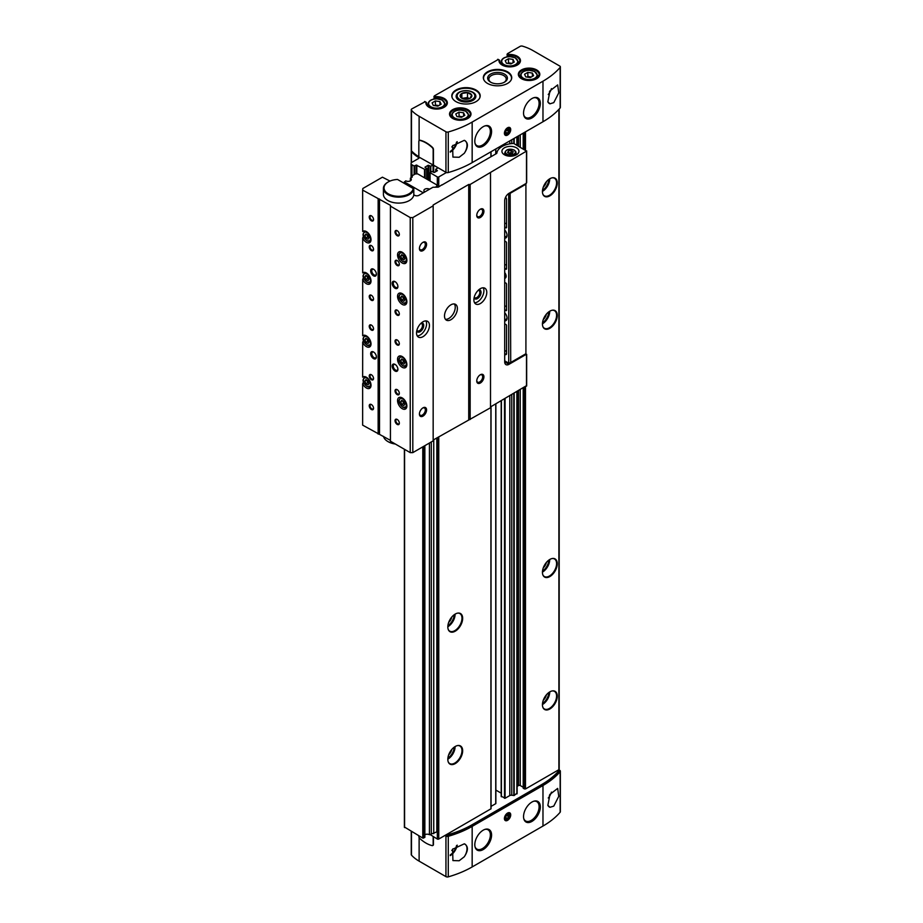 <?xml version="1.0" encoding="UTF-8"?>
<svg xmlns="http://www.w3.org/2000/svg" width="923" height="923" viewBox="0 0 923 923"><rect width="100%" height="100%" fill="white"/><g stroke="black" fill="none" stroke-linecap="round" stroke-linejoin="round"><path stroke-width="1.38" d="M424.995 101.795L411.843 108.891A2.031 1.165 0 0 0 411.243 109.722A2.031 1.165 0 0 0 411.473 110.264A42.573 24.575 0 0 0 419.123 116.275L445.947 131.758A2.031 1.165 0 0 0 448.278 131.989A91.227 52.669 0 0 0 472.161 122.067L542.978 81.189A91.227 52.669 0 0 0 560.146 67.402A2.031 1.165 0 0 0 560.353 66.883A2.031 1.165 0 0 0 559.765 66.052L532.94 50.569A42.573 24.575 0 0 0 522.522 46.15A2.031 1.165 0 0 0 520.157 46.358L507.419 53.707L506.992 56.845M498.108 59.58L434.318 95.911L433.891 99.061M411.243 831.438L411.243 854.583A2.031 1.165 0 0 0 411.473 855.125A42.573 24.575 0 0 0 419.123 861.147L445.947 876.631A2.031 1.165 0 0 0 448.278 876.85A91.227 52.669 0 0 0 472.161 866.939L542.978 826.05A91.227 52.669 0 0 0 560.146 812.263A2.031 1.165 0 0 0 560.353 811.744L560.353 771.19A2.031 1.165 0 0 0 559.765 770.359L558.738 769.77M499.655 61.795L499.02 60.11A10.741 6.207 0 0 0 509.404 66.86A10.741 6.207 0 0 0 520.457 60.48A10.741 6.207 0 0 0 508.758 54.48L508.538 55.345L506.992 54.457M508.538 56.638L508.538 55.345A10.141 5.85 0 0 1 519.857 61.16L517.826 64.483C510.269 68.152 509.15 66.491 505.816 66.318C501.743 65.141 499.666 63.422 499.585 61.16A10.141 5.85 0 0 1 499.655 60.48L497.682 59.337M426.541 103.999L425.907 102.315A10.741 6.207 0 0 0 436.291 109.064A10.741 6.207 0 0 0 447.343 102.684A10.741 6.207 0 0 0 435.656 96.684L435.425 97.55L433.891 96.661M435.425 98.842L435.425 97.55A10.141 5.85 0 0 1 446.744 103.364L444.713 106.699C437.156 110.368 436.037 108.695 432.702 108.522C428.63 107.356 426.553 105.637 426.472 103.364A10.141 5.85 0 0 1 426.541 102.684L424.568 101.542M487.494 83.416A14.191 8.192 0 0 0 502.966 85.193A14.191 8.192 0 0 0 511.723 77.624A14.191 8.192 0 0 0 497.532 69.433A14.191 8.192 0 0 0 483.34 77.624A14.191 8.192 0 0 0 487.494 83.416M455.962 101.622A14.191 8.192 0 0 0 471.422 103.399A14.191 8.192 0 0 0 480.191 95.83A14.191 8.192 0 0 0 466 87.639A14.191 8.192 0 0 0 451.809 95.83A14.191 8.192 0 0 0 455.962 101.622M433.164 165.275L433.164 149.688A2.031 1.165 -120 0 0 432.149 147.507A30.413 17.56 -120 0 0 419.861 140.411A2.031 1.165 -120 0 0 419.25 140.481A2.031 1.165 -120 0 0 418.834 141.404L418.834 156.991L438.113 167.801L435.702 169.29L437.398 170.697L434.387 172.428L431.664 171.516L429.968 172.601L437.329 176.939A1.015 0.588 0 0 0 438.76 176.939L446.42 172.52A2.031 1.165 0 0 0 448.278 172.543A91.227 52.669 0 0 0 472.161 162.621L542.978 121.744A91.227 52.669 0 0 0 560.146 107.956A2.031 1.165 0 0 0 560.353 107.437L560.353 66.883M549.981 90.858L547.858 101.842L549.981 103.814L553.765 102.649L558.761 92.854L557.665 84.916L549.981 90.858M542.978 826.05L542.978 785.496A91.227 52.669 0 0 0 560.146 771.709A2.031 1.165 0 0 0 560.353 771.19M549.981 794.345L557.665 788.404L558.761 796.33L553.765 806.125L549.981 807.29L547.858 805.317L549.981 794.345M445.947 876.631L445.947 836.076A2.031 1.165 0 0 0 448.278 836.296A91.227 52.669 0 0 0 472.161 826.385L542.978 785.496M464.292 856.763L459.158 860.755L452.928 860.582L452.605 849.275L464.292 843.818C468.434 846.16 468.434 850.475 464.292 856.763A10.141 5.85 -60 0 0 464.904 844.084A10.141 5.85 -60 0 0 464.292 843.818M464.292 153.287C468.434 146.999 468.434 142.684 464.292 140.331L452.605 145.788L452.928 157.095L459.158 157.268L464.292 153.287A10.141 5.85 -60 0 0 464.904 140.608A10.141 5.85 -60 0 0 464.292 140.331M430.083 834.53L437.329 839.042A1.015 0.588 0 0 0 438.76 839.042L446.42 834.623A2.031 1.165 0 0 0 448.278 834.646A91.227 52.669 0 0 0 472.161 824.724L541.536 784.665A91.227 52.669 0 0 0 558.715 770.89A2.031 1.165 0 0 0 558.923 770.359A2.031 1.165 0 0 0 558.68 769.805L558.888 769.69A1.015 0.588 0 0 0 559.188 769.274L559.188 109.041M523.341 788.057L525.487 788.969L558.68 769.805M520.249 389.771L520.249 785.542L523.214 787.25M520.249 785.542A1.211 0.704 0 0 0 518.53 785.542L517.122 786.35M511.757 394.675L511.757 795.245L514.18 795.499L516.88 793.272M511.757 795.245A2.031 1.165 0 0 0 509.796 795.545L505.066 798.28L501.374 796.272M495.859 790.076L501.189 793.157M495.743 803.668L495.766 403.905L495.743 803.668L491.036 806.379M446.42 834.623L491.036 808.767L491.024 406.639L491.036 808.767M438.113 167.801L445.947 172.313A2.031 1.165 0 0 0 448.278 172.543A91.227 52.669 0 0 0 472.161 162.621L541.536 122.563A91.227 52.669 0 0 0 541.582 122.54M419.411 140.411A2.031 1.165 60 0 1 419.538 140.319A2.031 1.165 60 0 1 420.15 140.25A30.413 17.56 60 0 1 432.437 147.345A2.031 1.165 60 0 1 433.452 149.514L433.452 165.102L445.947 172.313A2.031 1.165 0 0 0 446.42 172.52M411.381 150.691A2.031 1.165 0 0 0 411.243 151.107A2.031 1.165 0 0 0 411.462 151.626A42.573 24.575 0 0 0 418.719 157.579L418.719 158.387A1.015 0.588 0 0 0 418.719 157.579M418.696 158.398L411.958 162.298A3.046 1.754 0 0 0 411.058 163.533A3.046 1.754 0 0 0 411.958 164.779L414.104 166.013L416.25 165.102L416.25 173.916M432.806 165.067L430.799 166.221L428.076 165.309L424.949 167.213L426.761 168.459L425.065 169.532L416.25 165.102M435.321 187.207L436.821 186.331L436.821 184.923L417.761 173.916L415.327 173.916L412.235 175.705L412.235 177.112L410.377 178.185L410.377 180.827M455.247 631.182A10.488 6.057 -60 0 1 448.313 629.671A10.488 6.057 -60 0 1 449.997 619.587A10.488 6.057 -60 0 1 457.889 613.091A10.488 6.057 -60 0 1 462.538 619.968A10.488 6.057 -60 0 1 455.247 631.182M455.247 763.598A10.488 6.057 -60 0 1 448.313 762.098A10.488 6.057 -60 0 1 449.997 752.014A10.488 6.057 -60 0 1 457.889 745.519A10.488 6.057 -60 0 1 462.538 752.383A10.488 6.057 -60 0 1 455.247 763.598M549.854 195.849A10.488 6.057 -60 0 1 542.932 194.338A10.488 6.057 -60 0 1 544.616 184.265A10.488 6.057 -60 0 1 552.496 177.758A10.488 6.057 -60 0 1 557.146 184.635A10.488 6.057 -60 0 1 549.854 195.849M549.854 708.979A10.488 6.057 -60 0 1 542.932 707.468A10.488 6.057 -60 0 1 544.616 697.384A10.488 6.057 -60 0 1 552.496 690.889A10.488 6.057 -60 0 1 557.146 697.765A10.488 6.057 -60 0 1 549.854 708.979M549.854 328.276A10.488 6.057 -60 0 1 542.932 326.765A10.488 6.057 -60 0 1 544.616 316.681A10.488 6.057 -60 0 1 552.496 310.186A10.488 6.057 -60 0 1 557.146 317.05A10.488 6.057 -60 0 1 549.854 328.276M549.854 576.563A10.488 6.057 -60 0 1 542.932 575.052A10.488 6.057 -60 0 1 544.616 564.968A10.488 6.057 -60 0 1 552.496 558.473A10.488 6.057 -60 0 1 557.146 565.337A10.488 6.057 -60 0 1 549.854 576.563M411.243 109.722L411.243 150.276A2.031 1.165 0 0 0 411.473 150.818A42.573 24.575 0 0 0 418.834 156.668M507.569 135.058A4.465 2.573 -60 0 1 504.408 133.247A4.465 2.573 -60 0 1 507.569 127.778A4.465 2.573 -60 0 1 510.719 129.601A4.465 2.573 -60 0 1 507.569 135.058M531.936 117.936A11.872 6.853 -60 0 1 524.068 116.16A11.872 6.853 -60 0 1 526.006 104.818A11.872 6.853 -60 0 1 534.855 97.48A11.872 6.853 -60 0 1 540.197 105.199A11.872 6.853 -60 0 1 531.936 117.936M483.202 146.076A11.872 6.853 -60 0 1 475.333 144.3A11.872 6.853 -60 0 1 477.26 132.958A11.872 6.853 -60 0 1 486.121 125.62A11.872 6.853 -60 0 1 491.451 133.339A11.872 6.853 -60 0 1 483.202 146.076M445.636 835.073L445.947 835.246A2.031 1.165 0 0 0 448.278 835.465A91.227 52.669 0 0 0 472.161 825.554L541.536 785.496A91.227 52.669 0 0 0 558.715 771.709A2.031 1.165 0 0 0 558.923 771.19L558.923 770.359M445.947 836.076L444.921 835.488M432.887 845.445A2.031 1.165 -120 0 0 433.037 845.376A2.031 1.165 -120 0 0 433.452 844.453L433.452 836.815M418.834 835.811L418.834 836.342A2.031 1.165 -120 0 0 419.861 838.522A30.413 17.56 -120 0 0 432.149 845.606A2.031 1.165 -120 0 0 432.749 845.549A2.031 1.165 -120 0 0 433.164 844.614L433.164 836.642M507.569 820.339A4.465 2.573 -60 0 1 504.408 818.516A4.465 2.573 -60 0 1 507.569 813.059A4.465 2.573 -60 0 1 510.719 814.882A4.465 2.573 -60 0 1 507.569 820.339M483.202 849.564A11.872 6.853 -60 0 1 475.333 847.787A11.872 6.853 -60 0 1 477.26 836.446A11.872 6.853 -60 0 1 486.121 829.108A11.872 6.853 -60 0 1 491.451 836.815A11.872 6.853 -60 0 1 483.202 849.564M531.936 821.424A11.872 6.853 -60 0 1 524.068 819.647A11.872 6.853 -60 0 1 526.006 808.306A11.872 6.853 -60 0 1 534.855 800.968A11.872 6.853 -60 0 1 540.197 808.675A11.872 6.853 -60 0 1 531.936 821.424M552.242 558.507A10.141 5.85 -60 0 1 554.492 558.969A10.141 5.85 -60 0 1 556.05 567.091A10.141 5.85 -60 0 1 549.427 576.021A10.141 5.85 -60 0 1 544.362 576.529A10.141 5.85 -60 0 1 542.828 574.798M546.393 562.419A6.288 3.623 -60 0 1 543.289 567.795M545.424 563.688A5.884 3.392 -60 0 1 543.901 566.318M552.242 310.22A10.141 5.85 -60 0 1 554.492 310.682A10.141 5.85 -60 0 1 556.05 318.804A10.141 5.85 -60 0 1 549.427 327.734A10.141 5.85 -60 0 1 544.362 328.242A10.141 5.85 -60 0 1 542.828 326.511M546.393 314.132A6.288 3.623 -60 0 1 543.289 319.508M545.424 315.389A5.884 3.392 -60 0 1 543.901 318.031M552.242 690.935A10.141 5.85 -60 0 1 554.492 691.396A10.141 5.85 -60 0 1 556.05 699.519A10.141 5.85 -60 0 1 549.427 708.449A10.141 5.85 -60 0 1 544.362 708.945A10.141 5.85 -60 0 1 542.828 707.226M546.393 694.834A6.288 3.623 -60 0 1 543.289 700.211M545.424 696.104A5.884 3.392 -60 0 1 543.901 698.746M552.242 177.804A10.141 5.85 -60 0 1 554.492 178.266A10.141 5.85 -60 0 1 556.05 186.388A10.141 5.85 -60 0 1 549.427 195.318A10.141 5.85 -60 0 1 544.362 195.814A10.141 5.85 -60 0 1 542.828 194.095M546.393 181.704A6.288 3.623 -60 0 1 543.289 187.081M545.424 182.973A5.884 3.392 -60 0 1 543.901 185.615M457.623 745.553A10.141 5.85 -60 0 1 459.885 746.015A10.141 5.85 -60 0 1 461.431 754.137A10.141 5.85 -60 0 1 454.82 763.067A10.141 5.85 -60 0 1 449.743 763.575A10.141 5.85 -60 0 1 448.22 761.844M451.785 749.464A6.288 3.623 -60 0 1 448.682 754.841M450.816 750.722A5.884 3.392 -60 0 1 449.293 753.364M457.623 613.137A10.141 5.85 -60 0 1 459.885 613.587A10.141 5.85 -60 0 1 461.431 621.71A10.141 5.85 -60 0 1 454.82 630.651A10.141 5.85 -60 0 1 449.743 631.147A10.141 5.85 -60 0 1 448.22 629.428M451.785 617.037A6.288 3.623 -60 0 1 448.682 622.414M450.816 618.306A5.884 3.392 -60 0 1 449.293 620.937M549.981 807.29A10.141 5.85 -60 0 1 549.37 807.025A10.141 5.85 -60 0 1 547.812 805.202M549.981 103.814A10.141 5.85 -60 0 1 549.37 103.538A10.141 5.85 -60 0 1 547.801 101.715M459.019 100.353A9.865 5.688 0 0 0 472.968 100.353A9.865 5.688 0 0 0 472.968 92.3A9.865 5.688 0 0 0 459.019 92.3A9.865 5.688 0 0 0 459.019 100.353L459.019 100.353M504.062 82.389A8.688 5.007 0 0 0 506.219 79.09A8.688 5.007 0 0 0 497.532 74.071A8.688 5.007 0 0 0 488.855 79.09A8.688 5.007 0 0 0 491.001 82.389M490.563 82.147A9.865 5.688 0 0 0 504.5 82.147A9.865 5.688 0 0 0 504.5 74.094A9.865 5.688 0 0 0 490.563 74.094A9.865 5.688 0 0 0 490.563 82.147L490.563 82.147M437.825 106.145L433.302 105.441L432.091 102.834L435.402 100.919L439.925 101.622L441.136 104.23L437.825 106.145M510.927 63.929L506.404 63.237L505.193 60.618L508.504 58.714L513.026 59.407L514.238 62.026L510.927 63.929M530.287 77.59L525.764 76.886L524.552 74.278L527.852 72.363L532.375 73.067L533.586 75.674L530.287 77.59M461.477 117.313L456.954 116.61L455.743 114.002L459.054 112.098L463.577 112.791L464.788 115.398L461.477 117.313M439.925 104.934L439.925 101.622M438.794 105.58L435.402 105.06L435.402 100.919M435.402 105.06L434.433 105.614M463.577 116.102L463.577 112.791M462.446 116.76L459.054 116.229L459.054 112.098M459.054 116.229L458.085 116.794M532.375 76.378L532.375 73.067M531.244 77.024L527.852 76.505L527.852 72.363M527.852 76.505L526.895 77.059M513.026 62.718L513.026 59.407M511.896 63.375L508.504 62.845L508.504 58.714M508.504 62.845L507.535 63.41M484.933 125.909A11.145 6.438 -60 0 1 488.059 126.313A11.145 6.438 -60 0 1 489.767 135.254A11.145 6.438 -60 0 1 482.475 145.073A11.145 6.438 -60 0 1 476.903 145.626L476.764 145.546A11.145 6.438 -60 0 1 475.149 143.792M485.59 125.724A11.145 6.438 -60 0 1 487.909 126.232L488.059 126.313M533.679 801.245A11.145 6.438 -60 0 1 536.794 801.66A11.145 6.438 -60 0 1 538.501 810.602A11.145 6.438 -60 0 1 531.221 820.42A11.145 6.438 -60 0 1 525.649 820.974L525.499 820.893A11.145 6.438 -60 0 1 523.895 819.139M534.325 801.06A11.145 6.438 -60 0 1 536.655 801.579L536.794 801.66M484.933 829.385A11.145 6.438 -60 0 1 488.059 829.8A11.145 6.438 -60 0 1 489.767 838.742A11.145 6.438 -60 0 1 482.475 848.56A11.145 6.438 -60 0 1 476.903 849.114L476.764 849.033A11.145 6.438 -60 0 1 475.149 847.279M485.59 829.2A11.145 6.438 -60 0 1 487.909 829.719L488.059 829.8M533.679 97.769A11.145 6.438 -60 0 1 536.794 98.184A11.145 6.438 -60 0 1 538.501 107.114A11.145 6.438 -60 0 1 531.221 116.944A11.145 6.438 -60 0 1 525.649 117.486L525.499 117.406A11.145 6.438 -60 0 1 523.895 115.652M534.325 97.584A11.145 6.438 -60 0 1 536.655 98.092L536.794 98.184M507.131 133.939A3.623 2.088 -60 0 1 506.969 134.031A3.623 2.088 -60 0 1 504.431 132.877M507.258 127.974A3.623 2.088 -60 0 1 509.531 129.601A3.623 2.088 -60 0 1 509.531 129.785M506.969 134.031L507.281 133.858A3.184 1.834 -60 0 1 505.031 132.554A3.184 1.834 -60 0 1 507.281 128.655A3.184 1.834 -60 0 1 509.531 129.958A3.184 1.834 -60 0 1 507.281 133.858L506.969 134.031M507.281 133.166L508.711 131.389L508.711 129.474L507.281 129.347L505.85 131.124L505.85 133.039L507.281 133.166L505.85 132.335M506.612 130.178L508.711 131.389M507.131 819.209A3.623 2.088 -60 0 1 506.969 819.312A3.623 2.088 -60 0 1 504.431 818.147M507.258 813.255A3.623 2.088 -60 0 1 509.531 814.882A3.623 2.088 -60 0 1 509.531 815.067M506.969 819.312L507.281 819.128A3.184 1.834 -60 0 1 505.031 817.836A3.184 1.834 -60 0 1 507.281 813.936A3.184 1.834 -60 0 1 509.531 815.228A3.184 1.834 -60 0 1 507.281 819.128L506.969 819.312M507.281 818.447L508.711 816.659L508.711 814.755L507.281 814.617L505.85 816.405L505.85 818.32L507.281 818.447L505.85 817.616M506.612 815.447L508.711 816.659M429.437 189.273L429.437 189.192A3.242 1.869 0 0 0 425.907 188.788A3.242 1.869 0 0 0 423.899 190.519A3.242 1.869 0 0 0 424.857 191.834L422.78 192.538L404.574 182.027L405.785 180.827A3.242 1.869 0 0 0 409.327 181.243A3.242 1.869 0 0 0 411.323 179.512A3.242 1.869 0 0 0 410.377 178.185M404.574 827.089L422.78 838.096L424.857 837.392L424.857 445.671M429.437 443.028L429.437 834.738A3.242 1.869 0 0 0 424.857 834.738M429.437 834.738L436.821 831.888L436.821 437.929M429.437 189.192L431.306 188.2M431.306 441.944L431.306 833.665M433.741 439.717L433.741 833.665M436.821 186.331L436.821 187.207M504.696 324.088A9.126 5.273 -120 0 0 505.596 324.296A1.015 0.588 -120 0 1 506.565 325.634L506.565 353.636L505.135 354.467A2.031 1.165 -120 0 0 506.139 354.57A2.031 1.165 -120 0 0 506.565 353.636M504.696 320.869A5.376 3.104 -120 0 0 507.062 318.135A5.376 3.104 -120 0 0 504.696 312.747M504.696 238.111A5.376 3.104 -120 0 0 507.062 235.377A5.376 3.104 -120 0 0 504.696 229.989M504.696 278.296A4.05 2.342 -120 0 0 506.139 276.254A4.05 2.342 -120 0 0 504.696 272.562M508.711 193.507L508.711 363.154L504.696 360.835M506.565 227.035L505.596 227.589A1.015 0.588 -120 0 0 506.565 227.381L506.565 199.368A2.031 1.165 -120 0 0 505.585 197.245M505.596 227.589A9.126 5.273 -120 0 0 504.696 226.77M506.565 309.793L505.596 310.359A1.015 0.588 -120 0 0 506.565 310.14L506.565 284.249A1.015 0.588 -120 0 0 505.596 282.923A9.126 5.273 -120 0 1 504.696 282.703M505.596 310.359A9.126 5.273 -120 0 0 504.696 309.528M504.696 241.33A9.126 5.273 -120 0 0 505.596 241.538A1.015 0.588 -120 0 1 506.565 242.876L506.565 268.755A1.015 0.588 -120 0 1 505.596 268.974A9.126 5.273 -120 0 0 504.696 268.155M510.142 192.665L510.719 362.497L508.711 363.154M510.719 192.999L525.914 184.219L525.914 353.728L510.719 362.497M525.914 184.219L525.914 183.562M504.696 277.281A3.288 1.892 -120 0 0 505.458 277.131A3.288 1.892 -120 0 0 506.116 275.919M504.696 236.542A4.257 2.457 -120 0 0 506.173 236.461A4.257 2.457 -120 0 0 507.039 234.892M504.696 319.3A4.257 2.457 -120 0 0 506.173 319.22A4.257 2.457 -120 0 0 507.039 317.65M504.696 350.405A2.031 1.165 -120 0 0 504.812 350.475L506.565 351.49M506.565 223.874A9.126 5.273 -120 0 0 504.696 223.135M506.565 306.632A9.126 5.273 -120 0 0 504.696 305.894M506.565 265.247A9.126 5.273 -120 0 0 504.696 264.509M525.487 353.971L526.202 354.386L509 364.32A6.08 3.507 -60 0 1 505.954 364.62A6.08 3.507 -60 0 1 504.696 361.839L504.696 200.776A6.08 3.507 -60 0 1 509 193.334L526.202 183.4L526.491 182.258M390.002 181.07L382.422 177.193L362.82 188.511L362.647 190.103L390.487 205.356L390.429 206.152L410.227 217.574L412.812 217.574L433.164 205.829L433.164 204.998L468.722 184.473L470.153 184.473L526.491 151.118L513.742 143.434A18.195 10.511 0 0 0 496.839 153.137A1.015 0.588 0 0 1 496.551 153.506L441.829 185.085M525.787 353.797L526.202 354.386M363.5 376.711L362.647 377.149L362.693 342.41A6.588 3.807 -120 0 0 369.661 346.933A6.588 3.807 -120 0 0 369.661 339.318A6.588 3.807 -120 0 0 363.074 335.522A6.588 3.807 -120 0 0 362.693 335.799L362.693 279.519A6.588 3.807 -120 0 0 369.661 284.03A6.588 3.807 -120 0 0 369.661 276.427A6.588 3.807 -120 0 0 363.074 272.62A6.588 3.807 -120 0 0 362.693 272.896L362.693 238.134A6.588 3.807 -120 0 0 369.661 242.645A6.588 3.807 -120 0 0 369.661 235.042A6.588 3.807 -120 0 0 363.074 231.235A6.588 3.807 -120 0 0 362.693 231.511L362.647 190.103M363.512 381.776L362.693 383.795A6.588 3.807 -120 0 0 369.661 388.318A6.588 3.807 -120 0 0 369.661 380.703A6.588 3.807 -120 0 0 363.074 376.896A6.588 3.807 -120 0 0 362.693 377.172M363.985 383.045L362.693 383.795M363.5 335.326L362.693 335.799M363.985 341.672L362.693 342.41M362.647 342.387L363.512 340.391M363.5 272.435L362.693 272.896M363.985 278.769L362.693 279.519M362.647 279.484L363.512 277.488M363.5 231.05L362.693 231.511M363.985 237.384L362.693 238.134M362.647 238.099L363.512 236.115M362.647 383.76L362.647 425.145L390.429 440.363M378.142 199.045L378.142 434.098M373.538 358.609A4.05 2.342 -120 0 0 376.399 356.947A4.05 2.342 -120 0 0 373.538 351.986A4.05 2.342 -120 0 0 370.665 353.636A4.05 2.342 -120 0 0 373.538 358.609M373.538 275.839A4.05 2.342 -120 0 0 376.399 274.189A4.05 2.342 -120 0 0 373.538 269.216A4.05 2.342 -120 0 0 370.665 270.877A4.05 2.342 -120 0 0 373.538 275.839M371.381 300.252A3.046 1.754 -120 0 0 373.538 299.017A3.046 1.754 -120 0 0 371.381 295.291A3.046 1.754 -120 0 0 369.235 296.537A3.046 1.754 -120 0 0 371.381 300.252M371.381 330.053A3.046 1.754 -120 0 0 373.538 328.807A3.046 1.754 -120 0 0 371.381 325.092A3.046 1.754 -120 0 0 369.235 326.327A3.046 1.754 -120 0 0 371.381 330.053M371.381 379.711A3.046 1.754 -120 0 0 373.538 378.465A3.046 1.754 -120 0 0 371.381 374.75A3.046 1.754 -120 0 0 369.235 375.984A3.046 1.754 -120 0 0 371.381 379.711M371.381 409.5A3.046 1.754 -120 0 0 373.538 408.266A3.046 1.754 -120 0 0 371.381 404.539A3.046 1.754 -120 0 0 369.235 405.785A3.046 1.754 -120 0 0 371.381 409.5M371.381 250.595A3.046 1.754 -120 0 0 373.538 249.36A3.046 1.754 -120 0 0 371.381 245.633A3.046 1.754 -120 0 0 369.235 246.879A3.046 1.754 -120 0 0 371.381 250.595M371.381 220.805A3.046 1.754 -120 0 0 373.538 219.559A3.046 1.754 -120 0 0 371.381 215.844A3.046 1.754 -120 0 0 369.235 217.078A3.046 1.754 -120 0 0 371.381 220.805M388.306 181.912A14.595 8.422 180 0 1 397.536 179.466L413.181 188.488A14.595 8.422 180 0 1 392.54 195.526A14.595 8.422 180 0 1 388.306 181.912L387.868 182.154A15.206 8.78 180 0 0 383.414 188.361A15.206 8.78 180 0 0 398.194 197.141A15.206 8.78 180 0 0 413.804 188.846L413.804 194.811L414.681 195.318A3.046 1.754 0 0 0 418.973 195.318L432.91 187.277L438.367 187.104L441.829 184.854M490.505 406.939L526.491 385.664M390.429 206.152L390.429 441.194L410.227 452.628L412.812 452.628L433.164 440.871L433.164 205.829M402.209 367.296A6.588 3.807 -120 0 0 405.497 367.619A6.588 3.807 -120 0 0 405.497 360.016A6.588 3.807 -120 0 0 398.909 356.209A6.588 3.807 -120 0 0 397.905 361.493A6.588 3.807 -120 0 0 402.209 367.296M402.209 304.394A6.588 3.807 -120 0 0 405.497 304.717A6.588 3.807 -120 0 0 405.497 297.114A6.588 3.807 -120 0 0 398.909 293.306A6.588 3.807 -120 0 0 397.905 298.591A6.588 3.807 -120 0 0 402.209 304.394M402.209 263.009A6.588 3.807 -120 0 0 405.497 263.343A6.588 3.807 -120 0 0 405.497 255.729A6.588 3.807 -120 0 0 398.909 251.933A6.588 3.807 -120 0 0 397.905 257.205A6.588 3.807 -120 0 0 402.209 263.009M402.209 408.681A6.588 3.807 -120 0 0 405.497 409.004A6.588 3.807 -120 0 0 405.497 401.39A6.588 3.807 -120 0 0 398.909 397.594A6.588 3.807 -120 0 0 397.905 402.866A6.588 3.807 -120 0 0 402.209 408.681M395.032 288.253A4.05 2.342 -120 0 0 397.905 286.603A4.05 2.342 -120 0 0 395.032 281.63A4.05 2.342 -120 0 0 392.171 283.292A4.05 2.342 -120 0 0 395.032 288.253M395.032 371.023A4.05 2.342 -120 0 0 397.905 369.362A4.05 2.342 -120 0 0 395.032 364.4A4.05 2.342 -120 0 0 392.171 366.05A4.05 2.342 -120 0 0 395.032 371.023M397.19 235.7A3.046 1.754 -120 0 0 399.336 234.465A3.046 1.754 -120 0 0 397.19 230.738A3.046 1.754 -120 0 0 395.032 231.973A3.046 1.754 -120 0 0 397.19 235.7M397.19 265.501A3.046 1.754 -120 0 0 399.336 264.255A3.046 1.754 -120 0 0 397.19 260.528A3.046 1.754 -120 0 0 395.032 261.774A3.046 1.754 -120 0 0 397.19 265.501M397.19 315.158A3.046 1.754 -120 0 0 399.336 313.912A3.046 1.754 -120 0 0 397.19 310.186A3.046 1.754 -120 0 0 395.032 311.432A3.046 1.754 -120 0 0 397.19 315.158M397.19 344.948A3.046 1.754 -120 0 0 399.336 343.714A3.046 1.754 -120 0 0 397.19 339.987A3.046 1.754 -120 0 0 395.032 341.222A3.046 1.754 -120 0 0 397.19 344.948M397.19 394.606A3.046 1.754 -120 0 0 399.336 393.371A3.046 1.754 -120 0 0 397.19 389.644A3.046 1.754 -120 0 0 395.032 390.879A3.046 1.754 -120 0 0 397.19 394.606M397.19 424.407A3.046 1.754 -120 0 0 399.336 423.161A3.046 1.754 -120 0 0 397.19 419.434A3.046 1.754 -120 0 0 395.032 420.68A3.046 1.754 -120 0 0 397.19 424.407M410.227 217.574L410.227 452.628M412.812 217.574L412.812 452.628M422.988 416.123A5.065 2.931 -60 0 1 419.411 414.058A5.065 2.931 -60 0 1 422.988 407.851A5.065 2.931 -60 0 1 426.576 409.916A5.065 2.931 -60 0 1 422.988 416.123M422.988 250.595A5.065 2.931 -60 0 1 419.411 248.529A5.065 2.931 -60 0 1 422.988 242.322A5.065 2.931 -60 0 1 426.576 244.387A5.065 2.931 -60 0 1 422.988 250.595M422.988 336.676A9.126 5.273 -60 0 1 418.431 337.126A9.126 5.273 -60 0 1 418.431 326.592A9.126 5.273 -60 0 1 427.557 321.319A9.126 5.273 -60 0 1 428.953 328.634A9.126 5.273 -60 0 1 422.988 336.676M450.943 319.704A9.126 5.273 -60 0 1 446.386 320.154A9.126 5.273 -60 0 1 446.386 309.62A9.126 5.273 -60 0 1 455.501 304.359A9.126 5.273 -60 0 1 456.908 311.662A9.126 5.273 -60 0 1 450.943 319.704M433.164 440.04L490.505 407.77L490.505 172.716M468.722 184.473L468.722 419.515M470.153 184.473L470.153 419.515M480.329 383.022A5.065 2.931 -60 0 1 476.753 380.957A5.065 2.931 -60 0 1 480.329 374.75A5.065 2.931 -60 0 1 483.917 376.815A5.065 2.931 -60 0 1 480.329 383.022M480.329 217.493A5.065 2.931 -60 0 1 476.753 215.428A5.065 2.931 -60 0 1 480.329 209.221A5.065 2.931 -60 0 1 483.917 211.286A5.065 2.931 -60 0 1 480.329 217.493M480.329 303.563A9.126 5.273 -60 0 1 475.772 304.025A9.126 5.273 -60 0 1 475.772 293.491A9.126 5.273 -60 0 1 484.887 288.218A9.126 5.273 -60 0 1 486.294 295.533A9.126 5.273 -60 0 1 480.329 303.563M516.453 147.807A8.515 4.915 180 0 1 518.945 151.28A8.515 4.915 180 0 1 510.431 156.206A8.515 4.915 180 0 1 501.916 151.28A8.515 4.915 180 0 1 507.177 146.745A8.515 4.915 180 0 1 516.453 147.807M383.414 188.361L383.414 194.326A15.206 8.78 0 0 0 398.194 203.095A15.206 8.78 0 0 0 413.804 194.811M425.884 320.892A9.126 5.273 -60 0 1 420.127 335.014A9.126 5.273 -60 0 1 417.231 335.891M421.338 322.969A5.065 2.931 -60 0 1 423.657 326.246A5.065 2.931 -60 0 1 420.127 331.703A5.065 2.931 -60 0 1 416.758 330.919M420.9 323.385A4.188 2.423 -60 0 1 421.603 323.581A4.188 2.423 -60 0 1 422.238 326.938A4.188 2.423 -60 0 1 419.504 330.63A4.188 2.423 -60 0 1 417.404 330.838A4.188 2.423 -60 0 1 416.884 330.33M478.241 290.284A4.188 2.423 -60 0 1 478.933 290.48A4.188 2.423 -60 0 1 479.579 293.837A4.188 2.423 -60 0 1 476.845 297.529A4.188 2.423 -60 0 1 474.745 297.737A4.188 2.423 -60 0 1 474.226 297.229M483.225 287.791A9.126 5.273 -60 0 1 477.468 301.913A9.126 5.273 -60 0 1 474.572 302.79M478.679 289.868A5.065 2.931 -60 0 1 480.998 293.145A5.065 2.931 -60 0 1 477.468 298.602A5.065 2.931 -60 0 1 474.099 297.817M454.301 303.955A9.126 5.273 -60 0 1 454.416 311.42A9.126 5.273 -60 0 1 448.797 318.47A9.126 5.273 -60 0 1 445.44 319.312M422.665 242.53A4.188 2.423 -60 0 1 424.465 242.472A4.188 2.423 -60 0 1 425.111 245.83A4.188 2.423 -60 0 1 422.365 249.522A4.188 2.423 -60 0 1 420.277 249.729A4.188 2.423 -60 0 1 419.423 248.149M422.665 408.058A4.188 2.423 -60 0 1 424.465 408.001A4.188 2.423 -60 0 1 425.111 411.358A4.188 2.423 -60 0 1 422.365 415.05A4.188 2.423 -60 0 1 420.277 415.258A4.188 2.423 -60 0 1 419.423 413.677M480.006 209.429A4.188 2.423 -60 0 1 481.806 209.371A4.188 2.423 -60 0 1 482.452 212.728A4.188 2.423 -60 0 1 479.706 216.42A4.188 2.423 -60 0 1 477.618 216.628A4.188 2.423 -60 0 1 476.764 215.047M480.006 374.946A4.188 2.423 -60 0 1 481.806 374.9A4.188 2.423 -60 0 1 482.452 378.257A4.188 2.423 -60 0 1 479.706 381.949A4.188 2.423 -60 0 1 477.618 382.157A4.188 2.423 -60 0 1 476.764 380.564M397.386 419.561A2.492 1.442 -120 0 0 396.325 419.538A2.492 1.442 -120 0 0 395.944 421.534A2.492 1.442 -120 0 0 397.571 423.726A2.492 1.442 -120 0 0 398.817 423.853A2.492 1.442 -120 0 0 399.324 422.919M397.386 389.771A2.492 1.442 -120 0 0 396.325 389.737A2.492 1.442 -120 0 0 395.944 391.744A2.492 1.442 -120 0 0 397.571 393.936A2.492 1.442 -120 0 0 398.817 394.063A2.492 1.442 -120 0 0 399.324 393.129M397.386 340.114A2.492 1.442 -120 0 0 396.325 340.079A2.492 1.442 -120 0 0 395.944 342.087A2.492 1.442 -120 0 0 397.571 344.279A2.492 1.442 -120 0 0 398.817 344.406A2.492 1.442 -120 0 0 399.324 343.471M397.386 310.313A2.492 1.442 -120 0 0 396.325 310.29A2.492 1.442 -120 0 0 395.944 312.286A2.492 1.442 -120 0 0 397.571 314.478A2.492 1.442 -120 0 0 398.817 314.605A2.492 1.442 -120 0 0 399.324 313.67M397.386 260.655A2.492 1.442 -120 0 0 396.325 260.632A2.492 1.442 -120 0 0 395.944 262.628A2.492 1.442 -120 0 0 397.571 264.82A2.492 1.442 -120 0 0 398.817 264.947A2.492 1.442 -120 0 0 399.324 264.013M397.386 230.865A2.492 1.442 -120 0 0 396.325 230.842A2.492 1.442 -120 0 0 395.944 232.838A2.492 1.442 -120 0 0 397.571 235.03A2.492 1.442 -120 0 0 398.817 235.157A2.492 1.442 -120 0 0 399.324 234.223M371.588 215.97A2.492 1.442 -120 0 0 370.527 215.936A2.492 1.442 -120 0 0 370.146 217.932A2.492 1.442 -120 0 0 371.773 220.136A2.492 1.442 -120 0 0 373.019 220.262A2.492 1.442 -120 0 0 373.527 219.328M371.588 245.76A2.492 1.442 -120 0 0 370.527 245.737A2.492 1.442 -120 0 0 370.146 247.733A2.492 1.442 -120 0 0 371.773 249.925A2.492 1.442 -120 0 0 373.019 250.052A2.492 1.442 -120 0 0 373.527 249.118M371.588 404.666A2.492 1.442 -120 0 0 370.527 404.643A2.492 1.442 -120 0 0 370.146 406.639A2.492 1.442 -120 0 0 371.773 408.831A2.492 1.442 -120 0 0 373.019 408.958A2.492 1.442 -120 0 0 373.527 408.024M371.588 374.876A2.492 1.442 -120 0 0 370.527 374.842A2.492 1.442 -120 0 0 370.146 376.838A2.492 1.442 -120 0 0 371.773 379.041A2.492 1.442 -120 0 0 373.019 379.157A2.492 1.442 -120 0 0 373.527 378.222M371.588 325.219A2.492 1.442 -120 0 0 370.527 325.184A2.492 1.442 -120 0 0 370.146 327.18A2.492 1.442 -120 0 0 371.773 329.384A2.492 1.442 -120 0 0 373.019 329.499A2.492 1.442 -120 0 0 373.527 328.565M371.588 295.418A2.492 1.442 -120 0 0 370.527 295.395A2.492 1.442 -120 0 0 370.146 297.391A2.492 1.442 -120 0 0 371.773 299.583A2.492 1.442 -120 0 0 373.019 299.71A2.492 1.442 -120 0 0 373.527 298.775M395.321 364.585A3.288 1.892 -120 0 0 393.936 364.55A3.288 1.892 -120 0 0 393.44 367.181A3.288 1.892 -120 0 0 395.586 370.077A3.288 1.892 -120 0 0 397.225 370.238A3.288 1.892 -120 0 0 397.894 369.027M395.321 281.815A3.288 1.892 -120 0 0 393.936 281.792A3.288 1.892 -120 0 0 393.44 284.422A3.288 1.892 -120 0 0 395.586 287.318A3.288 1.892 -120 0 0 397.225 287.48A3.288 1.892 -120 0 0 397.894 286.268M373.827 269.401A3.288 1.892 -120 0 0 372.431 269.378A3.288 1.892 -120 0 0 371.934 272.008A3.288 1.892 -120 0 0 374.08 274.904A3.288 1.892 -120 0 0 375.719 275.066A3.288 1.892 -120 0 0 376.388 273.854M373.827 352.171A3.288 1.892 -120 0 0 372.431 352.136A3.288 1.892 -120 0 0 371.934 354.767A3.288 1.892 -120 0 0 374.08 357.663A3.288 1.892 -120 0 0 375.719 357.824A3.288 1.892 -120 0 0 376.388 356.613M403.812 405.635L401.747 404.436L400.709 401.77L401.747 400.305L403.812 401.493L404.851 404.159L403.812 405.635M367.977 384.937L365.912 383.749L364.873 381.084L365.912 379.607L367.977 380.807L369.015 383.472L367.977 384.937M403.812 364.25L401.747 363.062L400.709 360.385L401.747 358.92L403.812 360.108L404.851 362.774L403.812 364.25M367.977 343.564L365.912 342.364L364.873 339.699L365.912 338.233L367.977 339.422L369.015 342.087L367.977 343.564M403.812 301.348L401.747 300.16L400.709 297.494L401.747 296.018L403.812 297.218L404.851 299.883L403.812 301.348M367.977 280.661L365.912 279.461L364.873 276.796L365.912 275.331L367.977 276.519L369.015 279.184L367.977 280.661M403.812 259.974L401.747 258.775L400.709 256.109L401.747 254.633L403.812 255.833L404.851 258.498L403.812 259.974M367.977 239.276L365.912 238.088L364.873 235.423L365.912 233.946L367.977 235.146L369.015 237.811L367.977 239.276M402.497 400.732L400.709 401.77M402.613 400.801L403.605 403.363L401.747 404.436M403.605 403.363L404.805 404.055M366.662 234.384L364.873 235.423M366.777 234.454L367.769 237.003L365.912 238.088M367.769 237.003L368.969 237.696M402.497 255.071L400.709 256.109M402.613 255.14L403.605 257.702L401.747 258.775M403.605 257.702L404.805 258.394M366.662 275.769L364.873 276.796M366.777 275.827L367.769 278.388L365.912 279.461M367.769 278.388L368.969 279.081M402.497 296.456L400.709 297.494M402.613 296.525L403.605 299.075L401.747 300.16M403.605 299.075L404.805 299.767M366.662 338.66L364.873 339.699M366.777 338.729L367.769 341.291L365.912 342.364M367.769 341.291L368.969 341.983M402.497 359.359L400.709 360.385M402.613 359.416L403.605 361.978L401.747 363.062M403.605 361.978L404.805 362.67M366.662 380.045L364.873 381.084M366.777 380.114L367.769 382.676L365.912 383.749M367.769 382.676L368.969 383.368M395.056 443.859A15.206 8.78 180 0 1 387.868 441.529A15.206 8.78 180 0 1 383.53 436.383M395.356 444.032A14.595 8.422 180 0 1 388.306 441.782A14.595 8.422 180 0 1 388.087 441.656M413.804 188.846L413.181 188.488M516.003 153.679A8.111 4.684 180 0 1 516.165 153.772A8.111 4.684 180 0 1 517.053 154.372M503.808 154.372A8.111 4.684 180 0 1 504.858 153.679M508.365 150.922L511.192 150.484L513.257 151.672L512.507 153.31L509.681 153.749L507.604 152.549L508.365 150.922L508.365 152.987M512.392 153.322L511.192 152.63L511.192 150.484M511.192 152.63L508.481 153.056M476.903 849.114A11.145 6.438 -60 0 1 474.987 846.622M476.903 145.626A11.145 6.438 -60 0 1 474.987 143.134M525.649 820.974A11.145 6.438 -60 0 1 523.733 818.482M525.649 117.486A11.145 6.438 -60 0 1 523.733 114.994M472.253 92.219L472.253 92.219A8.849 5.111 180 0 1 472.253 99.442A8.849 5.111 180 0 1 459.735 99.442A8.849 5.111 180 0 1 459.735 92.219A8.849 5.111 180 0 1 472.253 92.219L472.968 92.635L472.253 92.219M470.153 93.431A5.884 3.392 180 0 1 470.153 98.23A5.884 3.392 180 0 1 461.835 98.23A5.884 3.392 180 0 1 460.312 96.707A5.884 3.392 180 0 1 463.058 92.9A5.884 3.392 180 0 1 470.153 93.431M470.13 98.242L471.653 94.977L467.511 92.588L461.858 93.465L460.346 96.73M467.511 97.538L464.684 97.976A5.065 2.931 180 0 1 469.369 98.611L467.511 97.538L467.511 92.588M471.653 96.765L471.653 94.977M461.858 98.196L461.858 93.465M462.619 98.611A5.065 2.931 180 0 1 464.684 97.976L462.1 98.369M508.758 54.48L507.419 53.707M435.656 96.684L434.318 95.911M521.472 78.697A10.741 6.207 0 0 0 539.447 75.917A10.741 6.207 0 0 0 526.283 68.325A10.741 6.207 0 0 0 521.472 78.697M452.662 118.432A10.741 6.207 0 0 0 470.638 115.652A10.741 6.207 0 0 0 457.485 108.049A10.741 6.207 0 0 0 452.662 118.432M542.978 81.189L542.978 121.744M560.146 67.402L560.146 107.956M560.146 812.263L560.146 771.709M472.161 866.939L472.161 826.385M448.278 876.85L448.278 836.296M448.278 131.989L448.278 172.543M472.161 122.067L472.161 162.621M411.462 151.626L411.462 162.667M411.958 164.779L411.958 177.274M414.104 166.013L414.104 174.62M414.681 166.013L414.681 174.297M416.827 165.102L416.827 173.916M424.499 169.532L424.499 177.816M425.065 169.532L425.065 178.139M426.645 168.621L426.645 179.05M428.076 165.309L428.076 179.881M428.653 165.309L428.653 180.216M430.233 166.221L430.233 172.347M430.799 166.221L430.799 172.013M433.095 165.229L433.095 172.013M433.672 165.229L433.672 172.347M435.818 169.451L435.818 171.597M430.083 172.763L430.083 181.035M437.329 176.939L437.329 187.207M437.329 437.64L437.329 839.042M438.76 176.939L438.76 186.873M438.76 436.821L438.76 839.042M490.921 151.799L490.921 156.76M490.921 406.708L490.921 808.929M491.024 151.73L491.024 156.702L491.036 151.73M495.743 149.007L495.743 153.979L495.766 148.995M501.408 145.742L501.408 146.919M501.408 400.651L501.408 796.791M504.512 143.942L504.512 145.326M504.512 398.851L504.512 798.291M505.066 143.63L505.066 145.107M505.066 398.54L505.066 798.28M509.796 140.896L509.796 143.85M509.796 395.805L509.796 795.545M511.757 139.765L511.757 143.573M513.788 138.588L513.788 143.434M513.788 393.498L513.788 795.557M514.18 138.358L514.18 143.515M514.18 393.267L514.18 795.499M516.88 136.8L516.88 145.073M516.88 391.71L516.88 793.942M518.53 135.854L518.53 146.03M518.53 390.764L518.53 785.542M520.249 134.862L520.249 147.022M523.341 133.074L523.341 148.799M523.341 387.983L523.341 788.392M524.333 132.497L524.333 149.376M524.333 387.406L524.333 788.969M525.487 131.839L525.487 150.045M525.487 386.749L525.487 788.969M558.888 109.364L558.888 769.69M445.947 172.313L445.947 131.758M419.123 116.275L419.123 140.584M411.473 110.264L411.473 150.818M558.715 771.709L558.715 770.89M541.536 785.496L541.536 784.665M472.161 825.554L472.161 824.724M448.278 835.465L448.278 834.646M411.473 855.125L411.473 831.565M419.123 861.147L419.123 837.496M549.716 559.523A10.141 5.85 -60 0 1 542.539 572.052A10.141 5.85 -60 0 1 542.436 572.11M548.839 560.099A9.53 5.503 -60 0 1 542.505 571.072M549.716 311.224A10.141 5.85 -60 0 1 542.539 323.765A10.141 5.85 -60 0 1 542.436 323.823M548.839 311.812A9.53 5.503 -60 0 1 542.505 322.773M549.716 691.938A10.141 5.85 -60 0 1 542.539 704.468A10.141 5.85 -60 0 1 542.436 704.537M548.839 692.515A9.53 5.503 -60 0 1 542.505 703.488M549.716 178.808A10.141 5.85 -60 0 1 542.539 191.338A10.141 5.85 -60 0 1 542.436 191.407M548.839 179.397A9.53 5.503 -60 0 1 542.505 190.357M455.097 746.557A10.141 5.85 -60 0 1 447.932 759.098A10.141 5.85 -60 0 1 447.828 759.156M454.231 747.145A9.53 5.503 -60 0 1 447.897 758.106M455.097 614.141A10.141 5.85 -60 0 1 447.932 626.671A10.141 5.85 -60 0 1 447.828 626.729M454.231 614.718A9.53 5.503 -60 0 1 447.897 625.69M457.208 141.68A10.141 5.85 -60 0 1 450.228 152.11A10.141 5.85 -60 0 1 450.216 152.122M456.539 142.096A9.726 5.619 -60 0 1 450.239 151.43M452.962 145.338A5.976 3.45 -60 0 1 451.809 146.976M457.208 845.156A10.141 5.85 -60 0 1 450.228 855.598A10.141 5.85 -60 0 1 450.216 855.609M456.539 845.583A9.726 5.619 -60 0 1 450.239 854.917M452.962 848.825A5.976 3.45 -60 0 1 451.809 850.464M551.446 792.096A10.141 5.85 -60 0 1 548.25 798.003M549.762 794.715A9.726 5.619 -60 0 1 549.404 795.361M551.446 88.62A10.141 5.85 -60 0 1 548.25 94.515M549.762 91.227A9.726 5.619 -60 0 1 549.404 91.873M479.683 98A13.983 8.076 0 0 0 466 88.25A13.983 8.076 0 0 0 452.305 98M480.179 96.004A14.191 8.192 0 0 0 466 87.973A14.191 8.192 0 0 0 451.809 96.004M511.215 79.793A13.983 8.076 0 0 0 497.532 70.044A13.983 8.076 0 0 0 483.848 79.793M511.723 77.797A14.191 8.192 0 0 0 497.532 69.767A14.191 8.192 0 0 0 483.34 77.797M470.395 114.533A10.141 5.85 0 0 0 460.265 108.683A10.141 5.85 0 0 0 450.124 114.533L452.974 118.398C462.123 121.271 467.938 119.99 470.395 114.533M539.205 74.809A10.141 5.85 0 0 0 529.064 68.96A10.141 5.85 0 0 0 518.934 74.809L521.772 78.674C530.933 81.547 536.748 80.266 539.205 74.809M427.995 106.283L427.995 104.022A8.619 4.973 0 0 0 430.522 107.541A8.619 4.973 0 0 0 433.995 108.764M439.221 108.764A8.619 4.973 0 0 0 445.221 104.022L442.082 99.961L436.66 98.796C431.422 99.049 428.526 100.792 427.995 104.022M430.949 106.803A8.007 4.627 0 0 0 444.344 104.726A8.007 4.627 0 0 0 434.537 99.061A8.007 4.627 0 0 0 430.949 106.803M501.097 64.068L501.097 61.818A8.619 4.973 0 0 0 503.623 65.337A8.619 4.973 0 0 0 507.108 66.56M512.323 66.56A8.619 4.973 0 0 0 518.334 61.818L515.184 57.757L509.761 56.591C504.523 56.845 501.639 58.587 501.097 61.818M504.05 64.587A8.007 4.627 0 0 0 517.457 62.522A8.007 4.627 0 0 0 507.65 56.857A8.007 4.627 0 0 0 504.05 64.587M520.457 77.728L520.457 75.478A8.619 4.973 0 0 0 522.972 78.997A8.619 4.973 0 0 0 526.456 80.22M531.683 80.22A8.619 4.973 0 0 0 537.682 75.478L534.532 71.417L529.121 70.24C523.872 70.494 520.987 72.236 520.457 75.478M523.41 78.247A8.007 4.627 0 0 0 536.805 76.171A8.007 4.627 0 0 0 526.998 70.517A8.007 4.627 0 0 0 523.41 78.247M451.647 117.452L451.647 115.202A8.619 4.973 0 0 0 454.174 118.721A8.619 4.973 0 0 0 457.658 119.944M462.873 119.944A8.619 4.973 0 0 0 468.872 115.202L465.734 111.141L460.312 109.964C455.074 110.218 452.178 111.971 451.647 115.202M454.601 117.971A8.007 4.627 0 0 0 467.996 115.906A8.007 4.627 0 0 0 458.189 110.241A8.007 4.627 0 0 0 454.601 117.971M404.574 182.027L404.574 183.515M404.574 449.351L404.574 827.585M422.78 192.538L422.78 193.126M422.78 446.87L422.78 838.096M423.634 446.374L423.634 838.096M506.565 268.42L505.596 268.974M504.696 361.839L509 364.32M526.491 354.409L526.491 386.172M378.926 198.93L378.926 433.972M379.515 199.022L379.515 434.064M390.487 205.356L390.487 206.025M526.491 151.118L526.491 183.042M403.213 407.274A5.573 3.219 -120 0 0 405.993 407.551A5.573 3.219 -120 0 0 406.835 406.605M401.655 397.64A5.573 3.219 -120 0 0 400.42 397.894C399.636 399.855 396.29 400.651 402.901 407.297L406.743 407.112M402.774 407.02A4.961 2.873 -120 0 0 405.82 402.693A4.961 2.873 -120 0 0 399.74 399.186A4.961 2.873 -120 0 0 402.774 407.02M367.377 386.575A5.573 3.219 -120 0 0 370.158 386.852A5.573 3.219 -120 0 0 371 385.918M365.82 376.942A5.573 3.219 -120 0 0 364.585 377.195C363.8 379.168 360.455 379.953 367.066 386.61L370.908 386.425M366.939 386.333A4.961 2.873 -120 0 0 369.985 382.007A4.961 2.873 -120 0 0 363.904 378.488A4.961 2.873 -120 0 0 366.939 386.333M403.213 365.889A5.573 3.219 -120 0 0 405.993 366.166A5.573 3.219 -120 0 0 406.835 365.22M401.655 356.255A5.573 3.219 -120 0 0 400.42 356.509C399.636 358.482 396.29 359.266 402.901 365.923L406.743 365.727M402.774 365.635A4.961 2.873 -120 0 0 405.82 361.308A4.961 2.873 -120 0 0 399.74 357.801A4.961 2.873 -120 0 0 402.774 365.635M367.377 345.202A5.573 3.219 -120 0 0 370.158 345.479A5.573 3.219 -120 0 0 371 344.533M365.82 335.568A5.573 3.219 -120 0 0 364.585 335.822C363.8 337.783 360.455 338.579 367.066 345.225L370.908 345.04M366.939 344.948A4.961 2.873 -120 0 0 369.985 340.622A4.961 2.873 -120 0 0 363.904 337.114A4.961 2.873 -120 0 0 366.939 344.948M403.213 302.986A5.573 3.219 -120 0 0 405.993 303.263A5.573 3.219 -120 0 0 406.835 302.329M401.655 293.352A5.573 3.219 -120 0 0 400.42 293.606C399.636 295.579 396.29 296.364 402.901 303.021L406.743 302.825M402.774 302.744A4.961 2.873 -120 0 0 405.82 298.417A4.961 2.873 -120 0 0 399.74 294.899A4.961 2.873 -120 0 0 402.774 302.744M367.377 282.3A5.573 3.219 -120 0 0 370.158 282.576A5.573 3.219 -120 0 0 371 281.63M365.82 272.666A5.573 3.219 -120 0 0 364.585 272.92C363.8 274.892 360.455 275.677 367.066 282.323L370.908 282.138M366.939 282.046A4.961 2.873 -120 0 0 369.985 277.719A4.961 2.873 -120 0 0 363.904 274.212A4.961 2.873 -120 0 0 366.939 282.046M403.213 261.613A5.573 3.219 -120 0 0 405.993 261.878A5.573 3.219 -120 0 0 406.835 260.944M401.655 251.979A5.573 3.219 -120 0 0 400.42 252.233C399.636 254.194 396.29 254.979 402.901 261.636L406.743 261.451M402.774 261.359A4.961 2.873 -120 0 0 405.82 257.032A4.961 2.873 -120 0 0 399.74 253.525A4.961 2.873 -120 0 0 402.774 261.359M367.377 240.915A5.573 3.219 -120 0 0 370.158 241.191A5.573 3.219 -120 0 0 371 240.257M365.82 231.281A5.573 3.219 -120 0 0 364.585 231.535C363.8 233.507 360.455 234.292 367.066 240.949L370.908 240.753M366.939 240.672A4.961 2.873 -120 0 0 369.985 236.346A4.961 2.873 -120 0 0 363.904 232.827A4.961 2.873 -120 0 0 366.939 240.672M513.949 150.08A4.961 2.873 180 0 1 511.723 154.879A4.961 2.873 180 0 1 505.631 151.372A4.961 2.873 180 0 1 513.949 150.08M514.376 150.334A5.573 3.219 180 0 1 516.003 152.607A5.573 3.219 180 0 1 510.431 155.825A5.573 3.219 180 0 1 504.858 152.607L504.858 155.006M499.458 60.157L497.982 59.303M426.357 102.372L424.868 101.518M411.243 151.107L411.243 162.944M411.058 163.533L411.058 177.781M426.761 168.459L426.761 179.12M435.702 169.29L435.702 171.666M429.968 172.601L429.968 180.966M495.859 148.938L495.859 153.91M495.859 403.847L495.859 803.495M501.189 145.857L501.189 147.057M501.189 400.767L501.189 796.526M517.122 136.662L517.122 145.211M517.122 391.571L517.122 793.607M523.214 133.143L523.214 148.73M523.214 388.052L523.214 788.23M445.221 106.283L445.221 104.022M518.334 64.068L518.334 61.818M537.682 77.728L537.682 75.478M468.872 117.452L468.872 115.202M404.389 181.785L404.389 183.423M404.389 449.247L404.389 827.331M526.664 354.363L526.664 385.918M526.664 150.876L526.664 182.592M401.17 397.455L400.42 397.894M365.335 376.769L364.585 377.195M401.17 356.07L400.42 356.509M365.335 335.384L364.585 335.822M401.17 293.179L400.42 293.606M365.335 272.481L364.585 272.92M401.17 251.794L400.42 252.233M365.335 231.108L364.585 231.535M516.003 155.006L516.003 152.607L514.249 150.057C509.358 148.395 506.219 149.238 504.858 152.607M459.735 92.219L459.019 92.635"/></g></svg>
